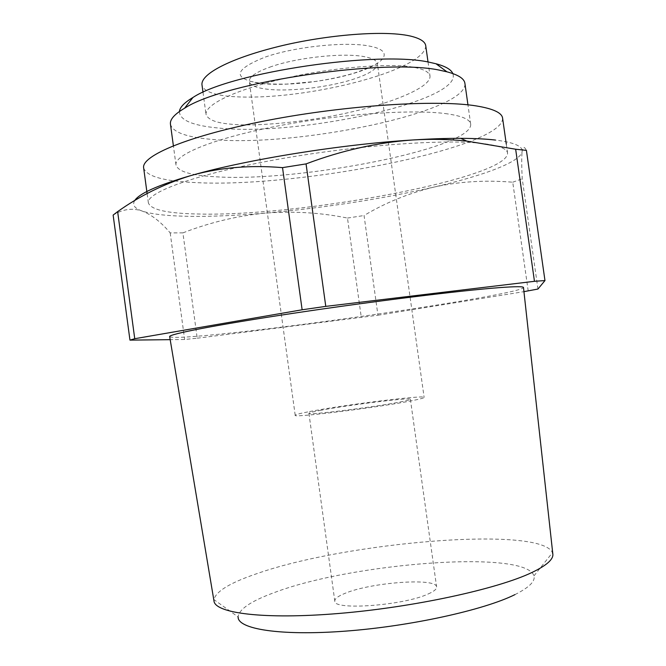 <?xml version="1.0" encoding="UTF-8"?>
<svg xmlns="http://www.w3.org/2000/svg" width="666" height="666" viewBox="0 0 666 666"><rect width="100%" height="100%" fill="white"/><g stroke="black" fill="none" stroke-linecap="round" stroke-linejoin="round"><path stroke-width="0.5" stroke-dasharray="3.33 2.5" d="M258.108 83.075C232.168 78.039 234.457 69.406 264.968 57.168C295.055 46.487 348.018 41.167 370.587 46.337C394.613 51.082 385.148 63.786 355.436 72.802C326.54 82.01 282.301 86.763 258.108 83.075M425.749 45.804C425.416 71.279 296.029 103.538 225.807 95.987C210.839 93.948 202.897 90.193 201.956 84.724M414.735 67.532C424.026 69.256 429.12 72.119 430.02 76.115C430.794 87.338 393.048 102.422 353.788 111.397C310.672 121.77 254.728 127.114 229.653 124.051C215.634 122.794 207.742 119.522 205.994 114.261C205.461 103.846 237.571 89.369 282.983 78.821C332.226 67.008 394.081 62.621 414.735 67.532M552.813 553.846L552.489 552.638C540.109 525.516 345.521 542.199 256.568 573.759C230.053 582.783 215.851 591.4 213.953 599.616L213.969 600.865M169.68 336.671C171.778 338.137 187.987 337.346 218.306 334.307C315.801 324.8 520.288 294.156 523.493 287.57M514.91 594.63C529.104 587.529 535.456 581.285 533.957 575.899C526.073 549.292 351.457 563.003 273.884 592.732C250.899 601.157 238.977 609.223 238.12 616.949L213.953 599.616M428.238 593.947C434.057 591.366 436.854 589.035 436.613 586.962C436.696 577.514 371.195 582.334 345.146 593.298C338.103 596.112 334.648 598.709 334.798 601.09C332.925 610.689 403.762 605.536 428.238 593.947M319.921 410.464C346.653 405.203 411.488 397.111 410.381 399.242C410.389 399.683 407.401 400.507 401.407 401.715C376.14 406.943 306.077 415.684 308.924 413.328C309.032 412.803 312.704 411.846 319.921 410.464M113.137 215.068C122.802 209.116 132.451 207.759 142.091 211.005C151.781 214.835 161.147 222.136 170.188 232.909L182.9 232.875L197.211 338.211L184.64 339.485L170.18 339.66M537.945 289.036L522.236 178.763C521.586 166.259 521.553 157.184 522.119 151.54C522.935 146.245 514.044 142.416 495.454 140.06M197.211 338.211L377.947 315.226L364.052 215.526C385.231 202.83 408.35 193.39 433.408 187.213C483.241 175.716 520.712 161.93 522.119 151.54C522.785 146.503 524.209 146.112 526.406 150.383M309.524 411.58C343.689 404.903 425.224 394.713 424.125 397.394C424.15 397.943 420.462 398.967 413.053 400.466C381.268 407.093 291.283 418.315 295.196 415.284C295.371 414.61 300.141 413.37 309.524 411.58M481.968 143.44C443.173 138.828 352.514 145.588 273.659 160.081C194.672 174.534 146.02 192.699 148.385 202.93C150.941 209.907 168.09 213.603 199.825 214.036C300.824 216.525 508.091 178.346 507.567 153.088C507.034 148.61 498.501 145.396 481.968 143.44M143.656 167.974C146.403 176.348 163.694 181.219 195.546 182.584C296.919 188.245 503.821 148.277 502.597 118.165M447.627 113.894C414.294 108.908 340.592 113.828 277.206 126.107C213.686 138.362 173.934 154.87 175.99 165.001C177.98 171.637 191.517 175.583 216.608 176.84C299.475 182.134 473.243 148.351 470.679 124.117C470.071 119.522 462.387 116.117 447.627 113.894M170.454 124.226C172.619 132.159 186.297 137.204 211.48 139.361C294.73 147.827 468.131 112.229 464.91 83.367M179.412 111.505C179.612 119.997 192.174 125.458 217.091 127.889C296.145 137.046 463.486 101.249 452.822 73.568M377.947 315.226L523.942 291.65M182.9 232.875C210.29 222.302 237.929 215.701 265.826 213.07C293.764 211.014 320.979 212.67 347.477 218.057L361.322 317.599M170.188 232.909L184.64 339.485M134.682 200.616C132.101 204.953 134.574 208.416 142.091 211.005C161.53 217.732 210.564 217.84 265.826 213.07C324.384 207.859 380.244 199.242 433.408 187.213C458.591 181.585 485.031 179.92 512.737 182.209L528.205 290.959M347.477 218.057L364.052 215.526M512.737 182.209L522.236 178.763M271.653 66.5C256.41 71.795 248.959 76.79 249.292 81.477C250.041 85.032 255.303 87.512 265.068 88.928C286.455 92.091 326.107 87.82 351.881 79.704C368.814 74.334 377.322 69.006 377.406 63.695C376.931 60.673 372.802 58.375 365.018 56.81C344.871 52.497 298.343 57.251 271.653 66.5M295.196 415.284L249.292 81.477C251.015 81.144 245.654 80.511 259.532 83.1C265.667 83.908 274.708 84.241 286.655 84.091L315.101 81.51C329.195 79.412 341.958 76.69 353.388 73.335C377.897 65.176 377.505 62.113 377.406 63.695L424.125 397.394M428.038 62.063L430.02 76.115M410.381 399.242L436.613 586.962M148.385 202.93L147.119 193.556M175.99 165.001L173.376 145.721M533.957 575.899L552.489 552.638M308.924 413.328L334.798 601.09M507.567 153.088L506.293 144.131M470.679 124.117L467.948 104.845M203.005 92.341L205.994 114.261"/><path stroke-width="1" d="M203.005 92.341L201.964 84.724C200.832 73.801 230.578 58.641 275.424 47.286C319.822 35.847 381.676 29.537 410.298 36.022L410.298 36.022C420.08 38.37 425.233 41.625 425.749 45.804L428.038 62.063M213.969 600.865C214.668 613.203 263.769 619.755 338.902 613.461C413.911 607.242 497.652 588.944 531.893 572.51C546.719 565.401 553.696 559.174 552.813 553.846L523.493 287.57C523.684 286.413 515.667 286.43 499.442 287.629C461.971 290.384 372.793 301.348 294.722 313.07C216.517 324.783 167.815 334.349 169.68 336.671L213.969 600.865M238.12 616.949C237.579 629.02 279.862 636.055 345.105 631.16C410.223 626.34 483.966 610.048 514.91 594.63M544.971 280.569L526.406 150.383L515.65 149.226L466.799 141.1C449.026 139.236 430.927 138.861 412.504 139.985C377.006 142.541 341.525 150.516 306.06 163.903L325.774 306.377L534.465 281.31L544.971 280.569L537.945 289.036L523.942 291.65M506.293 144.131L502.597 118.165C501.939 112.812 493.298 108.758 476.656 105.986C437.62 99.45 346.869 105.095 268.173 120.255C189.344 135.373 141.025 155.719 143.656 167.974L147.119 193.556M467.948 104.845L464.91 83.367C464.277 78.638 458.3 74.792 446.961 71.828L441.516 70.621C388.053 57.609 224.525 81.718 184.574 108.233C174.475 114.177 169.772 119.505 170.454 124.226L173.376 145.721M452.822 73.568C451.223 69.597 445.621 66.334 435.997 63.761L430.885 62.596C380.611 50.075 230.652 72.211 192.932 97.494C184.374 102.581 179.87 107.251 179.412 111.505M170.18 339.66L129.962 340.126L134.74 338.711L302.131 309.782L325.774 306.377M129.962 340.126L113.137 215.068L117.632 211.63L134.74 338.711M302.131 309.782L282.526 167.632C250.882 164.968 221.129 167.391 193.265 174.908L189.435 176.007C163.253 184.282 139.319 196.154 117.632 211.63M534.465 281.31L515.65 149.226M495.454 140.06C486.138 138.969 474.55 138.395 460.689 138.345C446.486 138.295 430.427 138.844 412.504 139.985C341.65 144.306 248.018 159.374 193.265 174.908L189.477 175.974C157.326 185.414 139.061 193.623 134.682 200.616M306.06 163.903L282.526 167.632M192.932 97.494L184.574 108.233M460.689 138.345L466.799 141.1M435.997 63.761L446.961 71.828"/></g></svg>
